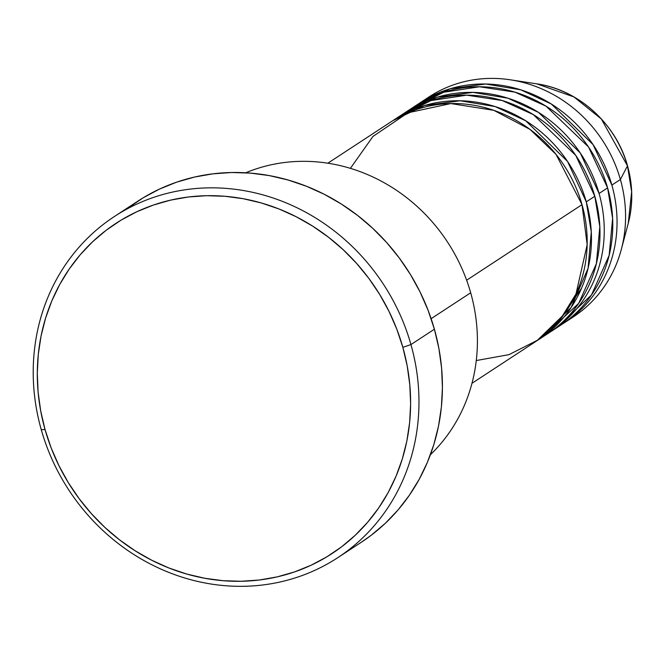 <?xml version="1.0" encoding="UTF-8"?>
<svg xmlns="http://www.w3.org/2000/svg" width="665" height="665" viewBox="0 0 665 665"><rect width="100%" height="100%" fill="white"/><g stroke="black" fill="none" stroke-linecap="round" stroke-linejoin="round"><path stroke-width="1" d="M424.86 99.792A131.545 121.263 56.8 0 1 510.271 79.8A131.545 121.263 56.8 0 1 620.395 179.508L627.486 165.868A108.179 99.725 -123.2 0 0 536.913 83.873L573.92 96.932L601.31 118.952L627.486 165.868A6.575 0.823 -15.8 0 0 627.502 165.76A6.575 0.823 -15.8 0 0 627.428 165.685M476.273 360.546L509.024 354.636L538.043 339.94L560.703 318.693L575.99 293.963L587.17 244.662L582.016 204.645A131.545 121.263 -123.2 0 0 390.688 122.036L327.837 163.208M394.952 119.243A131.545 121.263 56.8 0 0 392.832 120.664L424.561 105.527L460.155 100.764L495.159 106.583L525.774 120.806L567.503 161.387L586.281 201.852L591.285 231.869L588.076 268.311L571.16 307.479L536.946 340.704A131.545 121.263 56.8 0 0 539.099 339.333L547.627 333.747A131.545 121.263 -123.2 0 0 594.809 196.266A131.545 121.263 -123.2 0 0 403.48 113.657L394.952 119.243A131.545 121.263 56.8 0 1 586.281 201.852L594.809 196.266L586.281 201.852A131.545 121.263 56.8 0 1 539.099 339.333M543.297 336.44L578.708 303.34L596.364 263.714L599.83 226.715L594.809 196.266L575.757 155.402L533.28 114.58L502.142 100.523L466.689 95.153L430.878 100.623L399.274 116.55M556.09 328.061L591.501 294.961L609.157 255.335L612.623 218.336L607.602 187.887A131.545 121.263 -123.2 0 0 416.273 105.278L407.745 110.864A131.545 121.263 56.8 0 1 599.074 193.473L607.602 187.887L599.074 193.473A131.545 121.263 56.8 0 1 551.892 330.954A131.545 121.263 56.8 0 1 549.739 332.325M245.726 172.784A171.005 157.647 56.8 0 1 470.679 292.775A171.005 157.647 -123.2 0 0 245.726 172.784M337.803 557.652L361.261 542.291A203.897 187.962 -123.2 0 0 434.395 329.208L410.945 344.57A203.897 187.962 56.8 0 1 337.803 557.652A203.897 187.962 56.8 0 1 41.238 429.615L45.07 429.64A197.314 181.902 56.8 0 1 170.656 200.115A197.314 181.902 56.8 0 1 402.849 347.338L410.945 344.57A203.897 187.962 -123.2 0 0 171.005 192.434A203.897 187.962 -123.2 0 0 41.238 429.615A203.897 187.962 56.8 0 1 114.38 216.524A203.897 187.962 56.8 0 1 410.945 344.57L434.395 329.208A203.897 187.962 -123.2 0 0 137.83 201.163L114.38 216.524M466.631 280.223L582.016 204.645L466.631 280.223M431.128 318.676L470.679 292.775L431.128 318.676M564.685 322.575L573.213 316.989A131.545 121.263 -123.2 0 0 620.395 179.508L611.867 185.094L620.395 179.508A131.545 121.263 -123.2 0 0 429.066 96.899L420.538 102.485A131.545 121.263 56.8 0 1 611.867 185.094A131.545 121.263 56.8 0 1 564.685 322.575A131.545 121.263 56.8 0 1 562.532 323.946M611.867 185.094L593.089 144.629L551.36 104.048L520.745 89.825L485.741 84.006L450.147 88.769L418.418 103.906A131.545 121.263 56.8 0 1 420.538 102.485M599.074 193.473L580.296 153.008L538.567 112.427L507.952 98.204L472.948 92.385L437.354 97.148L405.625 112.285A131.545 121.263 56.8 0 1 407.745 110.864M551.892 330.954L560.42 325.368A131.545 121.263 -123.2 0 0 607.602 187.887L588.55 147.023L546.073 106.201L514.934 92.144L479.482 86.774L443.671 92.244L412.067 108.171M510.271 79.8L536.913 83.873C578.517 89.667 616.197 123.848 627.502 165.76A6.575 0.823 164.2 0 1 627.486 165.868L631.65 191.761L628.25 223.324A108.179 99.725 -123.2 0 0 627.486 165.868L620.395 179.508A131.545 121.263 56.8 0 1 621.334 249.383A131.545 121.263 56.8 0 1 568.883 319.682M45.07 429.64L51.155 447.902L58.911 465.6L68.246 482.549L79.085 498.592L91.321 513.58L104.829 527.362L119.492 539.805L135.161 550.786L151.678 560.213L168.893 567.976L186.641 574.02L204.745 578.267L223.041 580.695L241.337 581.268L259.475 579.988L277.263 576.863L294.537 571.925L311.137 565.217L326.897 556.805L341.66 546.771L355.293 535.217L367.662 522.249L378.651 507.994L388.144 492.59L396.057 476.182L402.317 458.925L406.855 440.995L409.632 422.558L410.621 403.788L409.806 384.877L407.213 365.999L402.849 347.338L396.764 329.067L389.008 311.378L379.673 294.42L368.834 278.377L356.598 263.398L343.082 249.616L328.427 237.172L312.758 226.183L296.241 216.765L279.026 208.993L261.279 202.958L243.166 198.702L224.878 196.275L206.574 195.701L188.444 196.981L170.656 200.115L153.374 205.053L136.782 211.761L121.022 220.165L106.25 230.198L92.618 241.752L80.249 254.72L69.268 268.976L59.775 284.387L51.862 300.796L45.602 318.045L41.064 335.983L38.287 354.42L37.298 373.181L38.105 392.101L40.706 410.978L45.07 429.64L41.238 429.615A203.897 187.962 -123.2 0 0 281.17 581.742A203.897 187.962 -123.2 0 0 410.945 344.57L402.849 347.338A197.314 181.902 56.8 0 1 277.263 576.863A197.314 181.902 56.8 0 1 45.07 429.64M127.913 208.162L143.175 197.796L159.459 189.109L176.607 182.177L194.463 177.073L212.85 173.848L231.586 172.518L250.497 173.116L269.392 175.618L288.103 180.016L306.44 186.258L324.237 194.28L341.303 204.022L357.496 215.369L372.641 228.228L386.606 242.467L399.249 257.954L410.446 274.529L420.097 292.051L428.102 310.331L434.395 329.208L438.9 348.493L441.593 367.994L442.425 387.545L441.402 406.93L438.534 425.982L433.846 444.519L427.379 462.341L419.199 479.299L409.391 495.226L398.044 509.955L385.259 523.355L371.17 535.292L361.087 542.407M430.388 454.727A171.005 157.647 -123.2 0 0 470.679 292.775A171.005 157.647 56.8 0 1 430.388 454.727M471.984 383.289L534.835 342.126A131.545 121.263 -123.2 0 0 582.016 204.645L556.031 154.396L529.88 129.301L493.787 110.324L450.804 103.565L407.911 112.792L372.957 136.433L350.397 168.353M581.576 288.169L569.888 305.551M621.334 249.383L628.25 223.324C633.163 204.413 632.914 185.219 627.502 165.76"/></g></svg>
